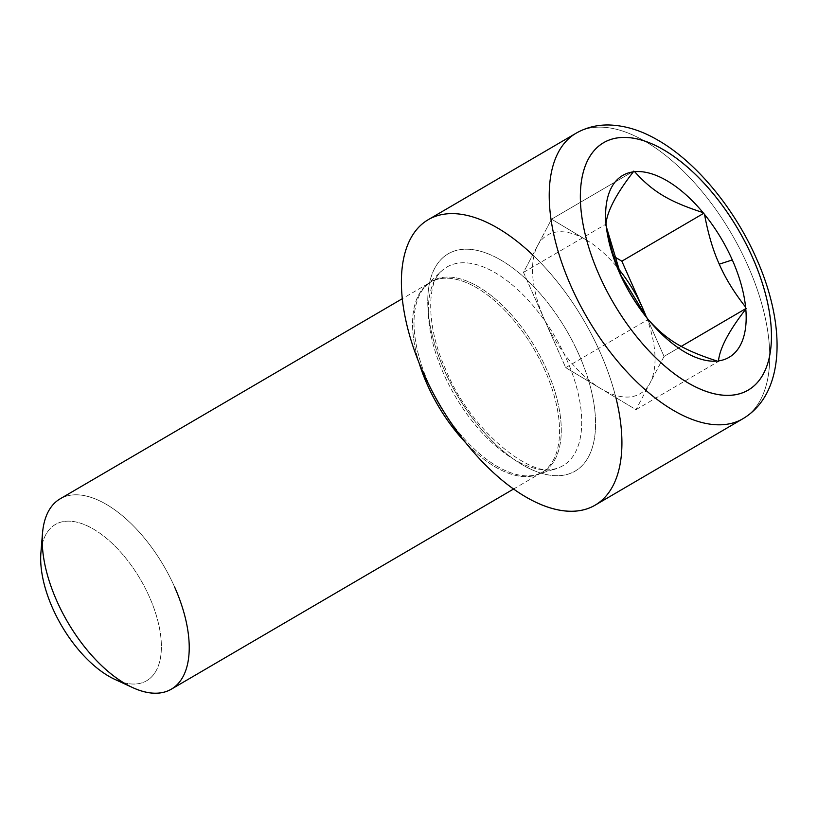 <?xml version="1.0" encoding="UTF-8"?>
<svg xmlns="http://www.w3.org/2000/svg" width="818" height="818" viewBox="0 0 818 818"><rect width="100%" height="100%" fill="white"/><g stroke="black" fill="none" stroke-linecap="round" stroke-linejoin="round"><path stroke-width="0.61" stroke-dasharray="4.09 3.07" d="M646.414 317.231A91.851 46.381 -120.3 0 1 650.013 383.039L664.052 356.423L681.261 346.362L664.052 356.423L647.038 318.028L664.052 356.423L635.985 409.654L565.708 367.64L523.51 272.394L551.567 219.163L633.694 171.136L551.567 219.163L586.71 240.175A91.851 46.381 -120.3 0 1 617.866 268.048M523.51 272.394L605.627 224.357L523.51 272.394L551.567 219.163L586.71 240.175A91.851 46.381 -120.3 0 0 537.538 245.778A91.851 46.381 -120.3 0 0 544.604 320.012L523.51 272.394M565.708 367.64L647.836 319.603L565.708 367.64L544.604 320.012A91.851 46.381 -120.3 0 0 600.852 388.642L565.708 367.64M635.985 409.654L718.112 361.617L635.985 409.654L600.852 388.642A91.851 46.381 -120.3 0 0 650.013 383.039L635.985 409.654M747.979 265.891A165.338 83.497 -120.3 0 1 742.948 418.704A165.338 83.497 -120.3 0 0 747.979 265.891A165.338 83.497 -120.3 0 0 576.005 133.262A165.338 83.497 -120.3 0 1 747.979 265.891M566.598 359.296A115.021 58.088 -120.3 0 1 556.946 468.325A115.021 58.088 -120.3 0 1 443.458 373.335A115.021 58.088 -120.3 0 1 441.567 271.065A115.021 58.088 -120.3 0 1 566.598 359.296A115.021 58.088 -120.3 0 1 556.946 468.325A115.021 58.088 -120.3 0 1 443.458 373.335A115.021 58.088 -120.3 0 1 441.567 271.065A115.021 58.088 -120.3 0 1 566.598 359.296M579.021 354.767A125.839 63.548 -120.3 0 1 561.731 475.442A125.839 63.548 -120.3 0 1 444.297 370.125A125.839 63.548 -120.3 0 1 461.577 249.439A125.839 63.548 -120.3 0 1 579.021 354.767M444.297 370.125A125.839 63.548 -120.3 0 1 501.966 260.738A125.839 63.548 -120.3 0 1 588.704 456.464A125.839 63.548 -120.3 0 1 444.297 370.125M532.712 254.94A165.338 83.497 -120.3 0 1 615.893 397.64M428.182 219.725A165.338 83.497 -120.3 0 1 600.156 352.353A165.338 83.497 -120.3 0 1 595.126 505.166M60.082 498.868A110.225 55.665 -120.3 0 1 174.735 587.283A110.225 55.665 -120.3 0 1 171.381 689.165M545.064 370.687A110.225 55.665 59.7 0 0 430.411 282.271A110.225 55.665 59.7 0 0 419.041 362.803A110.225 55.665 59.7 0 1 430.411 282.271A110.225 55.665 59.7 0 1 545.064 370.687A110.225 55.665 59.7 0 1 541.71 472.559A110.225 55.665 59.7 0 0 545.064 370.687M513.592 489.011L541.71 472.559A110.225 55.665 59.7 0 1 465.933 442.988A110.225 55.665 59.7 0 0 541.71 472.559L537.487 474.42A110.43 55.767 -120.3 0 1 445.166 413.785A110.43 55.767 -120.3 0 0 537.487 474.42L556.946 468.325C534.266 480.186 471.475 432.967 446.158 370.462C425.38 325.871 427.313 281.729 441.567 271.065L426.72 285.042A110.43 55.767 -120.3 0 1 546.761 369.746A110.43 55.767 -120.3 0 1 537.487 474.42A110.43 55.767 -120.3 0 0 546.761 369.746A110.43 55.767 -120.3 0 0 426.72 285.042L430.411 282.271L402.282 298.713M40.9 552.753A90.501 45.706 -120.3 0 1 84.591 524.675A90.501 45.706 -120.3 0 1 149.489 597.089A90.501 45.706 -120.3 0 1 115.011 679.461M42.485 533.295A110.225 55.665 -120.3 0 1 95.696 499.103A110.225 55.665 -120.3 0 1 174.735 587.283M42.28 544.021A90.501 45.706 -120.3 0 1 88.814 526.587A90.501 45.706 -120.3 0 1 149.489 597.089A90.501 45.706 -120.3 0 1 123.303 682.539M434.317 395.237A110.43 55.767 -120.3 0 1 428.53 383.223A110.43 55.767 -120.3 0 1 426.72 285.042A110.43 55.767 -120.3 0 0 428.53 383.223A110.43 55.767 -120.3 0 0 434.317 395.237"/><path stroke-width="1.23" d="M634.645 171.698C652.805 191.811 669.216 201.617 703.02 212.588L704.533 214.428C708.122 233.825 713.03 250.41 719.267 264.173C725.28 278.059 734.063 292.374 745.607 307.108L745.801 309.112C728.869 330.953 719.768 348.212 718.49 360.902L718.112 361.617L718.49 360.902A105.358 53.201 -120.3 0 0 745.801 309.112C728.869 330.953 719.768 348.212 718.49 360.902A105.358 53.201 -120.3 0 0 745.801 309.112L745.607 307.108A105.358 53.201 -120.3 0 0 732.304 259.95L719.267 264.173C725.28 278.059 734.063 292.374 745.607 307.108A105.358 53.201 -120.3 0 0 732.304 259.95L719.267 264.173C713.03 250.41 708.122 233.825 704.533 214.428A105.358 53.201 -120.3 0 1 732.304 259.95A105.358 53.201 -120.3 0 0 704.533 214.428L703.02 212.588A105.358 53.201 -120.3 0 0 634.645 171.698C652.805 191.811 669.216 201.617 703.02 212.588A105.358 53.201 -120.3 0 0 634.645 171.698L633.694 171.136L633.316 171.852A105.358 53.201 59.7 0 0 606.005 223.641C607.293 210.952 616.394 193.692 633.316 171.852A105.358 53.201 59.7 0 0 606.005 223.641C607.293 210.952 616.394 193.692 633.316 171.852L633.694 171.136L634.645 171.698M617.866 268.048A91.851 46.381 -120.3 0 1 642.948 308.805L621.844 261.187L613.715 256.32L621.844 261.187L703.971 213.15L621.844 261.187L642.948 308.805A91.851 46.381 -120.3 0 1 646.414 317.231M605.627 224.357L606.005 223.641L606.199 225.645A105.358 53.201 59.7 0 0 647.263 318.325C623.837 287.67 613.981 265.441 606.199 225.645A105.358 53.201 59.7 0 0 619.502 272.803A105.358 53.201 59.7 0 0 647.263 318.325L620.923 275.38L605.627 224.357M647.836 319.603L647.263 318.325L648.786 320.175A105.358 53.201 -120.3 0 0 717.161 361.055C683.347 350.094 666.946 340.288 648.786 320.175A105.358 53.201 -120.3 0 0 717.161 361.055C683.347 350.094 666.946 340.288 648.786 320.175L647.836 319.603M681.261 346.362L746.18 308.396L681.261 346.362M752.611 257.629A143.293 72.362 -120.3 0 1 732.928 395.053A143.293 72.362 -120.3 0 1 599.195 275.124A143.293 72.362 -120.3 0 1 618.878 137.7A143.293 72.362 -120.3 0 1 752.611 257.629M615.893 397.64A165.338 83.497 -120.3 0 1 563.162 510.718A165.338 83.497 -120.3 0 1 423.151 372.538A165.338 83.497 -120.3 0 0 595.126 505.166L742.948 418.704A165.338 83.497 -120.3 0 1 570.974 286.075A165.338 83.497 -120.3 0 1 576.005 133.262A165.338 83.497 -120.3 0 0 570.974 286.075A165.338 83.497 -120.3 0 0 742.948 418.704C786.098 392.967 785.74 323.775 756.333 258.304C734.155 207.905 695.699 161.299 656.711 139.479C640.698 130.277 624.758 125.44 608.909 124.98C597.017 124.755 586.046 127.516 576.005 133.262L428.182 219.725A165.338 83.497 -120.3 0 0 423.151 372.538A165.338 83.497 -120.3 0 1 418.325 227.649A165.338 83.497 -120.3 0 1 532.712 254.94M513.592 489.011L171.381 689.165A110.225 55.665 -120.3 0 1 56.728 600.739A110.225 55.665 -120.3 0 1 60.082 498.868L402.282 298.713M419.041 362.803A110.225 55.665 59.7 0 0 427.057 384.143A110.225 55.665 59.7 0 0 465.933 442.988A110.225 55.665 59.7 0 1 427.057 384.143A110.225 55.665 59.7 0 1 419.041 362.803M132.751 687.621L115.011 679.461A90.501 45.706 -120.3 0 1 52.587 608.132A90.501 45.706 -120.3 0 1 40.9 552.753L42.485 533.295A110.225 55.665 -120.3 0 0 56.728 600.739A110.225 55.665 -120.3 0 0 132.751 687.621A110.225 55.665 -120.3 0 0 174.735 587.283M123.303 682.539A90.501 45.706 -120.3 0 1 52.587 608.132A90.501 45.706 -120.3 0 1 42.28 544.021M445.166 413.785A110.43 55.767 -120.3 0 1 434.317 395.237A110.43 55.767 -120.3 0 0 445.166 413.785M599.195 275.124A143.293 72.362 -120.3 0 1 664.87 150.573A143.293 72.362 -120.3 0 1 763.634 373.437A143.293 72.362 -120.3 0 1 599.195 275.124M718.112 361.617L717.161 361.055L718.112 361.617"/></g></svg>
